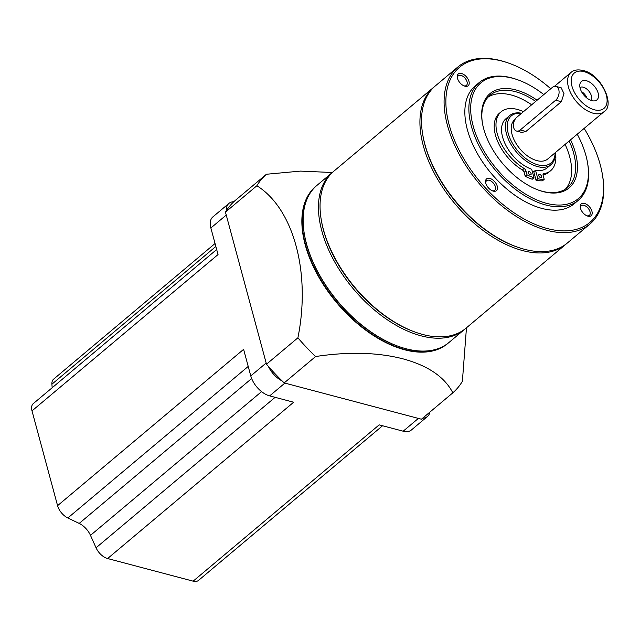 <?xml version="1.0" encoding="UTF-8"?>
<svg xmlns="http://www.w3.org/2000/svg" width="640" height="640" viewBox="0 0 640 640"><rect width="100%" height="100%" fill="white"/><g stroke="black" fill="none" stroke-linecap="round" stroke-linejoin="round"><path stroke-width="0.96" d="M216.672 249.528L33.312 403.592A12.824 7.336 -130 0 0 32 410.88L57.576 505.656L243.608 349.352L250.776 375.928A19.496 11.152 50 0 0 269.664 395.888L293.648 402.232L107.616 558.536L193.144 581.16L379.176 424.856L403.168 431.2A19.496 11.152 50 0 0 411.36 430.016L427.464 416.48A19.496 11.152 50 0 0 429.888 412.104M233.8 201.744A19.496 11.152 50 0 0 228.968 203.376L212.856 216.912A19.496 11.152 50 0 0 210.864 227.992L218.032 254.576L32 410.88M228.968 203.376A19.496 11.152 50 0 0 226.352 210.704M268.352 366.376A19.496 11.152 50 0 0 282.152 380.96M422.736 418.112A19.496 11.152 50 0 0 427.464 416.48M382.568 425.752L198.536 580.384A12.824 7.336 -130 0 1 193.144 581.16M107.616 558.536A12.824 7.336 -130 0 1 96.048 547.784L90.488 535.36A15.392 8.808 50 0 0 79.192 523.424L67.84 517.976A12.824 7.336 -130 0 1 57.576 505.656M52.168 387.752L51.912 384.2A12.824 7.336 -130 0 1 53.616 379.16L215.048 243.52M398.608 346.44A101.832 58.264 -130 0 1 398.312 346.328A101.832 58.264 -130 0 1 304.44 234.608A101.832 58.264 -130 0 1 304.392 234.296M316.496 185.776A102.6 58.704 50 0 0 316.008 186.176A102.6 58.704 50 0 0 317.568 274.032A102.6 58.704 50 0 0 404.888 349.512A102.6 58.704 50 0 0 448.016 343.288A102.6 58.704 50 0 0 448.496 342.872M465.08 328.928A102.6 58.704 -130 0 1 464.28 329.616L448.984 342.472A102.6 58.704 -130 0 1 405.856 348.696A102.6 58.704 -130 0 1 398.912 346.544A102.6 58.704 -130 0 1 304.336 233.976A102.6 58.704 -130 0 1 316.976 185.36L332.28 172.504A102.6 58.704 -130 0 1 333.096 171.84M315.848 186.312A102.6 58.704 50 0 0 315.688 186.448A102.6 58.704 50 0 0 317.248 274.296A102.6 58.704 50 0 0 404.568 349.776A102.6 58.704 50 0 0 447.696 343.56A102.6 58.704 50 0 0 447.856 343.424M464.28 329.616A102.6 58.704 -130 0 1 421.152 335.84A102.6 58.704 -130 0 1 333.84 260.36A102.6 58.704 -130 0 1 332.28 172.504L300.488 171.104L266.416 174.256A143.64 82.184 50 0 0 256.864 185.752C293.704 208.632 311.032 273.008 297.896 337.824A143.64 82.184 50 0 0 315.6 356.528C348.576 351.56 377.728 352.336 403.04 358.864C428.064 365.656 444.664 376.984 452.832 392.832A143.64 82.184 50 0 0 462.384 381.328L466.464 327.784M566.552 243.672A102.6 58.704 -130 0 1 565.752 244.36L465.896 328.264A102.6 58.704 -130 0 1 422.768 334.488A102.6 58.704 -130 0 1 415.824 332.336L414.824 331.976A101.32 57.968 -130 0 1 321.424 220.816L321.248 219.768A102.6 58.704 -130 0 1 333.888 171.152L433.752 87.248A102.6 58.704 -130 0 1 434.568 86.584M415.824 332.336A102.6 58.704 -130 0 1 321.248 219.768M565.752 244.36A102.6 58.704 -130 0 1 522.632 250.584A102.6 58.704 -130 0 1 435.312 175.104A102.6 58.704 -130 0 1 433.752 87.248M584.16 128.392A101.32 57.968 -130 0 1 602.376 174.392L602.56 175.44A102.6 58.704 -130 0 1 589.92 224.056L567.368 243.008A102.6 58.704 -130 0 1 524.24 249.232A102.6 58.704 -130 0 1 517.296 247.08L516.296 246.72A101.32 57.968 -130 0 1 422.896 135.56L422.72 134.512A102.6 58.704 -130 0 1 435.36 85.896L457.912 66.952A102.6 58.704 -130 0 1 501.04 60.728A102.6 58.704 -130 0 1 507.976 62.88L508.984 63.232A101.32 57.968 -130 0 1 550.744 88.752M517.296 247.08A102.6 58.704 -130 0 1 422.72 134.512M589.92 224.056A102.6 58.704 -130 0 1 546.792 230.28A102.6 58.704 -130 0 1 459.472 154.8A102.6 58.704 -130 0 1 457.912 66.952M602.376 174.392A101.32 57.968 -130 0 1 547.312 228.544A101.32 57.968 -130 0 1 449.168 124.84A101.32 57.968 -130 0 1 502.128 61.112A101.32 57.968 -130 0 1 508.984 63.232M584.496 203.448A7.696 4.4 -130 0 1 591.944 211.32A7.696 4.4 -130 0 1 587.92 216.16A7.696 4.4 -130 0 1 587.4 216A7.696 4.4 -130 0 1 580.312 207.56A7.696 4.4 -130 0 1 584.496 203.448M489.824 178.4A7.696 4.4 -130 0 1 497.272 186.28A7.696 4.4 -130 0 1 493.256 191.12A7.696 4.4 -130 0 1 492.728 190.96A7.696 4.4 -130 0 1 485.64 182.512A7.696 4.4 -130 0 1 489.824 178.4M461.512 73.496A7.696 4.4 -130 0 1 468.968 81.368A7.696 4.4 -130 0 1 464.944 86.208A7.696 4.4 -130 0 1 464.424 86.048A7.696 4.4 -130 0 1 457.328 77.608A7.696 4.4 -130 0 1 461.512 73.496M577.24 134.208A75.672 43.296 -130 0 1 587.552 162.848L587.728 163.896A76.952 44.024 -130 0 1 578.248 200.36L574.224 203.744A76.952 44.024 -130 0 1 541.872 208.408A76.952 44.024 -130 0 1 476.392 151.8A76.952 44.024 -130 0 1 475.216 85.912L479.24 82.528A76.952 44.024 -130 0 1 511.592 77.856A76.952 44.024 -130 0 1 516.792 79.472L517.8 79.832A75.672 43.296 -130 0 1 543.8 94.584M580.44 208.168A6.304 3.608 -130 0 1 581.28 205.704A6.304 3.608 -130 0 1 583.928 205.328A6.304 3.608 -130 0 1 589.296 209.968A6.304 3.608 -130 0 1 589.392 215.368A6.304 3.608 -130 0 1 586.824 215.768M485.768 183.12A6.304 3.608 -130 0 1 486.608 180.664A6.304 3.608 -130 0 1 489.256 180.28A6.304 3.608 -130 0 1 494.624 184.92A6.304 3.608 -130 0 1 494.72 190.32A6.304 3.608 -130 0 1 492.152 190.728M457.464 78.216A6.304 3.608 -130 0 1 458.304 75.76A6.304 3.608 -130 0 1 460.952 75.376A6.304 3.608 -130 0 1 466.32 80.016A6.304 3.608 -130 0 1 466.416 85.416A6.304 3.608 -130 0 1 463.848 85.816M578.248 200.36A76.952 44.024 -130 0 1 545.904 205.032A76.952 44.024 -130 0 1 480.416 148.416A76.952 44.024 -130 0 1 479.24 82.528M587.552 162.848A75.672 43.296 -130 0 1 546.424 203.296A75.672 43.296 -130 0 1 473.128 125.84A75.672 43.296 -130 0 1 512.68 78.24A75.672 43.296 -130 0 1 517.8 79.832M570.568 139.808A61.56 35.224 -130 0 1 543.28 191.632A61.56 35.224 -130 0 1 539.112 190.344A61.56 35.224 -130 0 1 482.368 122.8A61.56 35.224 -130 0 1 515.824 89.904A61.56 35.224 -130 0 1 537.104 100.208M482.456 123.336A60.28 34.488 -130 0 1 489.968 95.296A60.28 34.488 -130 0 1 515.304 91.64A60.28 34.488 -130 0 1 535.68 101.408M569.144 141.008A60.28 34.488 -130 0 1 567.52 187.592A60.28 34.488 -130 0 1 542.184 191.248A60.28 34.488 -130 0 1 538.608 190.16M488.072 97.12A60.28 34.488 -130 0 1 511.28 95.016A60.28 34.488 -130 0 1 531.656 104.792M565.112 144.392A60.28 34.488 -130 0 1 565.4 189.152M555.288 152.648A32.064 18.344 -130 0 1 550.984 164.64A32.064 18.344 -130 0 1 537.504 166.584A32.064 18.344 -130 0 1 510.216 143A32.064 18.344 -130 0 1 509.728 115.544L505.864 118.792A32.064 18.344 50 0 0 505.776 145.16A32.064 18.344 50 0 0 531.704 169.24L534 177.744L532.224 179.232A44.888 25.68 -130 0 1 525.208 176.272L524.136 172.28A2.568 1.464 50 0 0 522.344 169.952A38.48 22.016 -130 0 1 495.456 135.12A38.48 22.016 -130 0 1 499.4 113.248L501.168 111.76A38.48 22.016 -130 0 1 523.456 111.68M555.424 152.528A38.48 22.016 -130 0 1 550.672 170.68L548.896 172.168A38.48 22.016 -130 0 1 543.048 174.984M550.672 170.68A38.48 22.016 -130 0 1 543.84 173.68A2.568 1.464 50 0 0 543.384 173.88A2.568 1.464 50 0 0 543.12 175.344L544.2 179.336L542.424 180.832A44.888 25.68 -130 0 1 536.048 180.248L533.76 171.744A32.064 18.344 -130 0 1 532.296 171.432M534 177.744A44.888 25.68 -130 0 1 526.984 174.784L525.904 170.784A2.568 1.464 50 0 0 524.112 168.464A38.48 22.016 -130 0 1 497.232 133.632A38.48 22.016 -130 0 1 501.168 111.76M509.728 115.544A32.064 18.344 -130 0 1 521.608 113.232M555.112 152.792A30.784 17.608 -130 0 1 538.024 164.848A30.784 17.608 -130 0 1 508.704 135A30.784 17.608 -130 0 1 521.4 113.408M604.04 111.688A25.648 14.672 -130 0 1 593.256 113.24A25.648 14.672 -130 0 1 571.424 94.376A25.648 14.672 -130 0 1 571.032 72.408C573.776 69.952 577.784 69.32 583.048 70.496C601.28 74.032 615.432 105.416 604.04 111.688L547.664 159.056A25.648 14.672 -130 0 1 536.88 160.608A25.648 14.672 -130 0 1 515.048 141.736A25.648 14.672 -130 0 1 514.664 119.776L514.96 119.52M555.928 86.408L561.192 87.8L563.984 93.64L561.344 101.704L525.904 131.472L521.824 132.448L516.56 131.056A7.688 4.896 104.8 0 1 513.696 127.672A7.688 4.896 104.8 0 1 516.816 117.264L552.248 87.488A7.696 4.896 104.8 0 1 555.928 86.408A7.696 4.896 104.8 0 1 559.088 92.344A7.696 4.896 104.8 0 1 555.68 100.2L520.24 129.976A7.688 4.896 104.8 0 1 516.56 131.056M586.464 80.744A12.04 6.888 -130 0 1 597.688 91.72A12.04 6.888 -130 0 1 594.112 100.92A12.04 6.888 -130 0 1 591.832 100.64A12.04 6.888 -130 0 1 579.936 84.04A12.04 6.888 -130 0 1 586.464 80.744M579.984 87.528A8.336 4.768 -130 0 1 583.264 87.192A8.336 4.768 -130 0 1 590.24 93.112A8.336 4.768 -130 0 1 590.688 100.272M581.456 91.536A8.336 4.768 -130 0 1 586.992 98.128M529.248 171.648A1.92 1.104 -130 0 1 530.88 173.064A1.92 1.104 -130 0 1 530.912 174.704A1.92 1.104 -130 0 1 530.104 174.824A1.92 1.104 -130 0 1 528.464 173.408A1.92 1.104 -130 0 1 528.432 171.76A1.92 1.104 -130 0 1 529.248 171.648M539.76 174.432A1.92 1.104 -130 0 1 541.4 175.84A1.92 1.104 -130 0 1 541.432 177.488A1.92 1.104 -130 0 1 540.624 177.608A1.92 1.104 -130 0 1 538.984 176.192A1.92 1.104 -130 0 1 538.952 174.544A1.92 1.104 -130 0 1 539.76 174.432M544.2 179.336A44.888 25.68 -130 0 1 537.824 178.752L535.528 170.256A32.064 18.344 50 0 0 547.12 167.888L550.984 164.64M536.048 180.248L537.824 178.752M533.76 171.744L535.528 170.256M525.208 176.272L526.984 174.784M266.416 174.256L235.008 200.64A143.64 82.184 50 0 0 225.456 212.136L266.488 364.208A143.64 82.184 50 0 0 284.192 382.92L421.424 419.216L452.832 392.832M256.864 185.752L225.456 212.136M297.896 337.824L266.488 364.208M315.6 356.528L284.192 382.92M266.16 363.008L250.776 375.928M226.248 215.064L210.864 227.992M418.384 418.416L403.168 431.2M284.88 383.096L269.664 395.888M51.912 384.2L215.848 246.456M67.84 517.976L248.216 366.424M79.192 523.424L251.648 378.528M90.488 535.36L261.568 391.616M96.048 547.784L275.12 397.328M522.344 169.952L524.112 168.464M525.904 131.472L520.24 129.976M594.296 109.768A23.088 13.208 -130 0 1 571.936 86.144A23.088 13.208 -130 0 1 584 71.624A23.088 13.208 -130 0 1 606.36 95.248A23.088 13.208 -130 0 1 594.296 109.768M561.344 101.704L555.68 100.2M543.84 173.68L543.104 174.296M524.136 172.28L525.904 170.784M398.312 346.328L398.912 346.544M304.44 234.608L304.336 233.976M571.032 72.408L554.416 86.376"/></g></svg>
